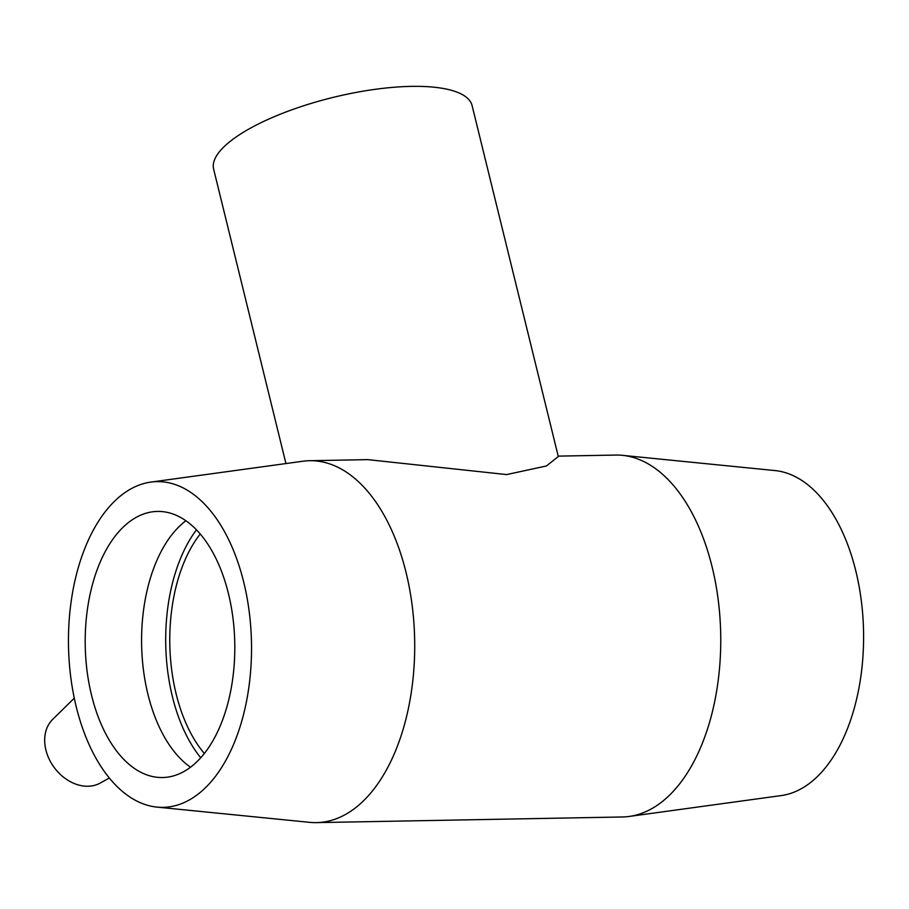 <?xml version="1.0" encoding="UTF-8"?>
<svg xmlns="http://www.w3.org/2000/svg" width="909" height="909" viewBox="0 0 909 909"><rect width="100%" height="100%" fill="white"/><g stroke="black" fill="none" stroke-linecap="round" stroke-linejoin="round"><path stroke-width="1.36" d="M285.949 463.556L213.626 169.097A133.078 41.121 -13.8 0 1 232.784 139.384A133.078 41.121 -13.8 0 1 411.277 86.378A133.078 41.121 -13.8 0 1 472.101 105.614L558.296 456.523L546.445 465.965L506.62 474.578L367.884 459.636L309.685 460.704A180.993 101.66 -91.1 0 0 302.947 461.227L150.939 482.088A162.893 91.491 -91.1 0 0 76.265 706.872A162.893 91.491 -91.1 0 0 156.927 807.101A162.893 91.491 -91.1 0 0 251.486 642.799A162.893 91.491 -91.1 0 0 150.939 482.088M109.319 778.036L100.07 783.138A39.928 30.645 -126.7 0 1 86.753 786.251A39.928 30.645 -126.7 0 1 45.893 749.993A39.928 30.645 -126.7 0 1 52.62 719.462L74.288 698.157M156.927 807.101L309.594 822.338A180.993 101.66 -91.1 0 0 316.355 822.622A180.993 101.66 -91.1 0 0 414.663 639.788A180.993 101.66 -91.1 0 0 309.685 460.704M316.355 822.622L622.392 816.975A180.993 101.66 -91.1 0 0 629.13 816.452A180.993 101.66 -91.1 0 0 720.701 634.141A180.993 101.66 -91.1 0 0 622.483 455.341A180.993 101.66 -91.1 0 0 615.723 455.068L558.194 456.125M91.593 695.453A133.078 74.754 -91.1 0 0 162.461 777.536A133.078 74.754 -91.1 0 0 228.42 593.509A133.078 74.754 -91.1 0 0 157.552 511.426A133.078 74.754 -91.1 0 0 91.593 695.453M185.913 520.732A133.078 74.754 -91.1 0 0 147.962 694.419A133.078 74.754 -91.1 0 0 190.458 767.196M196.48 529.811A140.316 78.822 -91.1 0 0 172.415 696.669A140.316 78.822 -91.1 0 0 200.684 757.731M200.253 533.969A133.078 74.754 -91.1 0 0 176.141 693.897A133.078 74.754 -91.1 0 0 204.298 753.436M629.13 816.452L781.138 795.591A162.893 91.491 -91.1 0 0 863.55 631.516A162.893 91.491 -91.1 0 0 775.15 470.589L622.483 455.341"/></g></svg>
